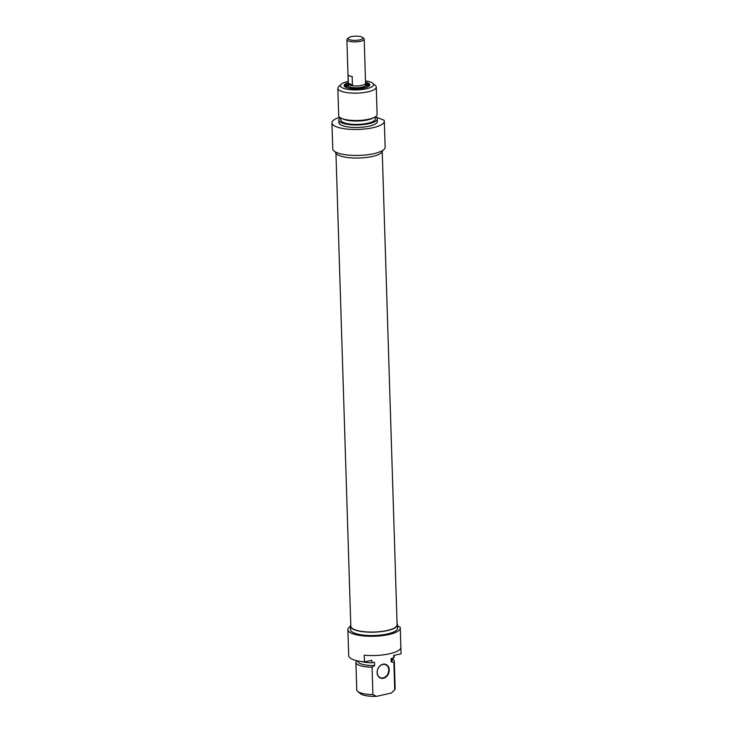 <?xml version="1.0" encoding="UTF-8"?>
<svg xmlns="http://www.w3.org/2000/svg" width="733" height="733" viewBox="0 0 733 733"><rect width="100%" height="100%" fill="white"/><g stroke="black" fill="none" stroke-linecap="round" stroke-linejoin="round"><path stroke-width="1.1" d="M335.952 153.353L350.814 626.22A23.154 6.542 -1.8 0 0 363.229 631.599A23.154 6.542 -1.8 0 0 386.987 630.527A23.154 6.542 -1.8 0 0 397.103 624.773L382.241 151.905M365.556 82.884A8.741 2.465 178.2 0 1 365.657 83.223A8.741 2.465 178.2 0 1 356.998 85.963A8.741 2.465 178.2 0 1 348.193 83.773A8.741 2.465 178.2 0 1 348.267 83.425M351.327 36.65A7.431 2.098 178.2 0 1 362.578 37.42A7.431 2.098 178.2 0 1 355.569 40.361A7.431 2.098 178.2 0 1 348.386 37.869A7.431 2.098 178.2 0 1 351.327 36.65M348.386 37.869L347.259 38.977A8.649 2.446 -1.8 0 0 346.892 39.71A8.649 2.446 -1.8 0 0 355.615 41.882A8.649 2.446 -1.8 0 0 364.182 39.161A8.649 2.446 -1.8 0 0 363.779 38.455L362.578 37.42M364.182 39.161L365.575 83.232A8.649 2.446 178.2 0 1 356.998 85.944A8.649 2.446 178.2 0 1 348.276 83.773L346.892 39.71M352.426 84.881A8.649 2.446 178.2 0 1 348.377 83.315L348.111 74.94A8.649 2.446 -1.8 0 0 352.17 76.507L352.426 84.881L348.377 83.315M365.584 82.939A12.324 3.482 178.2 0 1 367.169 83.425A12.324 3.482 178.2 0 1 369.304 85.294A12.324 3.482 178.2 0 1 369.001 86.1M345.032 86.851A12.324 3.482 178.2 0 1 344.684 86.063A12.324 3.482 178.2 0 1 348.248 83.48M348.248 82.765A12.846 3.628 -1.8 0 0 344.739 86.631A12.846 3.628 -1.8 0 0 357.09 88.803A12.846 3.628 -1.8 0 0 369.276 85.862A12.846 3.628 -1.8 0 0 367.59 82.829A12.846 3.628 -1.8 0 0 365.538 82.224M365.501 80.905A16.602 4.691 178.2 0 1 370.696 82.142A16.602 4.691 178.2 0 1 372.795 83.296A16.602 4.691 178.2 0 1 357.127 89.866A16.602 4.691 178.2 0 1 341.074 84.295A16.602 4.691 178.2 0 1 348.202 81.445M376.093 117.124L384.055 120.203A26.214 7.403 178.2 0 1 384.33 121.211A26.214 7.403 178.2 0 1 358.373 129.439A26.214 7.403 178.2 0 1 331.939 122.86A26.214 7.403 178.2 0 1 339.691 117.307M341.074 84.295L338.646 86.668A19.223 5.433 -1.8 0 0 337.849 88.29A19.223 5.433 -1.8 0 0 357.228 93.118A19.223 5.433 -1.8 0 0 376.267 87.08A19.223 5.433 -1.8 0 0 375.369 85.514L372.795 83.296M376.267 87.08L377.129 114.458A19.223 5.433 178.2 0 1 374.526 117.307A19.223 5.433 178.2 0 1 341.477 118.343A19.223 5.433 178.2 0 1 338.701 115.658L337.849 88.29M382.635 150.485L382.635 150.613A23.593 6.661 178.2 0 1 359.271 158.016A23.593 6.661 178.2 0 1 335.476 152.097L335.476 151.969M331.939 122.86L332.755 148.826A26.214 7.403 -1.8 0 0 359.188 155.405A26.214 7.403 -1.8 0 0 385.146 147.177L384.33 121.211M374.526 117.307L372.831 118.187A17.216 4.865 178.2 0 1 343.227 119.112L341.477 118.343M375.195 116.932L375.259 118.984A17.216 4.865 178.2 0 1 358.208 124.381A17.216 4.865 178.2 0 1 340.854 120.065L340.79 118.013M375.498 116.739A19.223 5.433 178.2 0 1 377.266 118.92A19.223 5.433 178.2 0 1 358.226 124.949A19.223 5.433 178.2 0 1 338.848 120.13A19.223 5.433 178.2 0 1 340.478 117.839M377.266 118.92L377.348 121.431A19.223 5.433 178.2 0 1 358.309 127.46A19.223 5.433 178.2 0 1 338.921 122.64L338.848 120.13M365.675 83.709A9.694 2.74 178.2 0 1 366.601 84.561A9.694 2.74 178.2 0 1 357.063 87.914A9.694 2.74 178.2 0 1 347.341 85.165A9.694 2.74 178.2 0 1 348.212 84.258M366.601 84.561L367.315 86.192A10.372 2.932 178.2 0 1 367.242 87.053M346.846 87.694A10.372 2.932 178.2 0 1 346.718 86.842L347.341 85.165A11.966 3.381 178.2 0 0 345.115 86.906M365.685 84.112A9.172 2.593 178.2 0 1 366.143 84.891A9.172 2.593 178.2 0 1 357.063 87.768A9.172 2.593 178.2 0 1 347.809 85.468A9.172 2.593 178.2 0 1 348.221 84.662M365.694 84.442A9.172 2.593 178.2 0 1 366.134 85.055M347.836 85.624A9.172 2.593 178.2 0 1 348.23 84.991M383.176 677.878A6.991 5.571 -68.9 0 1 380.454 677.704A6.991 5.571 -68.9 0 1 377.312 670.805A6.991 5.571 -68.9 0 1 382.754 664.483A6.991 5.571 -68.9 0 1 385.485 664.657A6.991 5.571 -68.9 0 1 388.627 671.556A6.991 5.571 -68.9 0 1 383.176 677.878M383.386 678.291A7.339 5.855 111.1 0 0 388.307 666.572A7.339 5.855 111.1 0 0 377.807 668.899A7.339 5.855 111.1 0 0 383.386 678.291M400.859 647.486L401.061 653.799L393.639 655.439L393.722 657.95L391.12 658.527L391.22 661.881L393.859 662.412L394.721 689.79L391.303 693.07L376.505 696.35L372.923 694.609L372.062 667.241L374.636 665.555L374.526 662.201L371.924 662.779L371.842 660.268L364.429 661.908L364.219 655.21A26.214 7.403 -1.8 0 0 400.869 647.294L400.264 628.025A26.214 7.403 178.2 0 1 374.297 636.244A26.214 7.403 178.2 0 1 347.863 629.665A26.214 7.403 178.2 0 1 350.383 626.358M356.962 660.735L356.339 661.166A19.223 5.433 -1.8 0 0 355.89 662.394A19.223 5.433 -1.8 0 0 372.062 667.241M347.863 629.665L348.468 648.934A26.214 7.403 -1.8 0 0 348.487 649.136L348.697 655.833A26.214 7.403 -1.8 0 0 364.429 661.908M391.303 693.07A16.602 4.691 -1.8 0 0 391.935 692.557L393.255 691.265M393.859 662.412A19.223 5.433 -1.8 0 0 394.308 661.184L395.169 688.562A19.223 5.433 178.2 0 1 394.721 689.79M394.308 661.184A19.223 5.433 -1.8 0 0 392.228 658.839M391.22 661.881A17.216 4.865 -1.8 0 0 392.265 660.14L392.21 658.289M393.722 657.95A19.223 5.433 -1.8 0 0 394.171 656.722L394.125 655.329M397.579 626.083L399.98 627.017A26.214 7.403 178.2 0 1 400.264 628.025M372.923 694.609A19.223 5.433 178.2 0 1 357.649 691.338L360.224 693.555A16.602 4.691 -1.8 0 0 376.505 696.35M357.649 691.338A19.223 5.433 178.2 0 1 356.751 689.762L355.89 662.394M350.777 624.947A23.593 6.661 -1.8 0 0 350.383 626.239A23.593 6.661 -1.8 0 0 374.169 632.158A23.593 6.661 -1.8 0 0 397.533 624.754A23.593 6.661 -1.8 0 0 397.057 623.49M397.533 624.754L397.643 628.108A23.593 6.661 178.2 0 1 374.27 635.502A23.593 6.661 178.2 0 1 350.484 629.583L350.383 626.239M357.851 660.937L357.86 661.221A17.216 4.865 -1.8 0 0 374.636 665.555M361.287 661.542A19.223 5.433 -1.8 0 0 371.924 662.779M365.703 84.524A9.089 2.565 178.2 0 1 366.069 85.248M347.909 85.816A9.089 2.565 178.2 0 1 348.23 85.074M366.592 84.542A11.966 3.381 178.2 0 1 368.928 86.155M348.193 83.773L348.267 86.237M365.657 83.223L365.74 85.688M347.369 85.101L344.959 86.76M369.075 85.999L366.564 84.497"/></g></svg>
